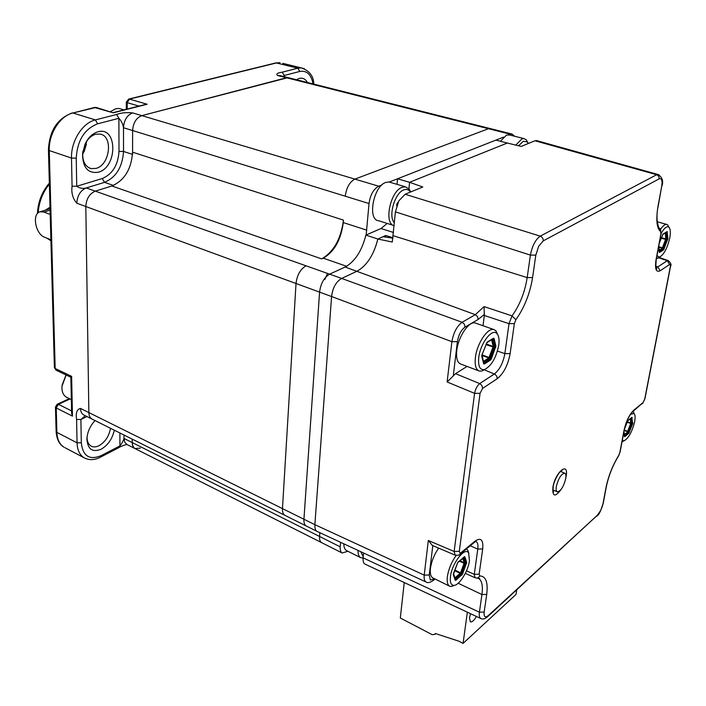 <?xml version="1.0" encoding="UTF-8"?>
<svg xmlns="http://www.w3.org/2000/svg" width="706" height="706" viewBox="0 0 706 706"><rect width="100%" height="100%" fill="white"/><g stroke="black" fill="none" stroke-linecap="round" stroke-linejoin="round"><path stroke-width="1.06" d="M321.68 258.89L323.269 258.193C334.317 251.733 340.989 239.855 343.275 222.566L343.46 220.122C340.972 238.937 333.717 251.857 321.68 258.89L111.857 185.996L95.292 191.141C89.459 193.709 86.3 198.836 85.814 206.531L88.859 412.578C88.965 415.755 90.033 417.926 92.062 419.082L92.062 419.082C90.033 417.926 88.965 415.755 88.859 412.578L85.814 206.531C86.3 198.836 89.459 193.709 95.292 191.141L306.007 265.8C300.421 269.074 297.094 274.969 296.017 283.503L282.471 508.611L296.017 283.503C297.094 274.969 300.421 269.074 306.007 265.8L329.605 274.157L345.137 267.036C354.959 261.573 361.869 250.93 365.876 235.107L381.019 228.506L387.197 223.431M366.158 234.992L369.035 203.54L345.26 196.206C346.434 187.611 349.646 181.919 354.906 179.112L488.473 128.713L354.906 179.112C349.646 181.919 346.434 187.611 345.26 196.206L132.613 130.539L132.578 154.402M509.22 134.881L510.659 134.308L488.473 128.713L490.864 128.73L488.473 128.713L286.53 77.757L288.083 77.625L141.8 115.625L286.53 77.757L277.732 75.533C275.684 74.086 277.176 72.965 282.215 72.171L284.244 75.471L284.183 76.645M321.795 542.729L321.609 542.64C320.065 541.705 319.386 539.649 319.58 536.481L319.862 532.695L319.58 536.481C319.386 539.649 320.065 541.705 321.609 542.64L321.795 542.729M285.092 515.424L284.897 515.327C283.132 514.286 282.321 512.044 282.471 508.611C282.321 512.044 283.132 514.286 284.897 515.327L285.092 515.424M140.265 448.151L134.917 448.531L133.893 447.763L132.384 444.798L132.146 439.097L132.516 445.31L133.602 447.427L135.12 448.628M289.248 77.916L288.083 77.625L289.248 77.916M113.419 185.431L104.541 182.351L86.264 187.946C82.876 188.873 79.699 188.317 76.733 186.269L76.23 158.153C77.325 140.432 84.473 128.986 97.666 123.797L118.89 118.299C121.414 120.964 122.95 124.097 123.488 127.724L123.532 151.472L118.996 151.402L118.89 118.299L116.614 114.487C120.929 112.819 126.277 112.289 132.657 112.898L141.8 115.625C136.249 117.831 133.187 122.809 132.613 130.539C133.187 122.809 136.249 117.831 141.8 115.625L378.716 186.207C373.5 189.076 370.279 194.856 369.035 203.54M111.857 185.996C124.468 180.445 131.378 169.175 132.578 152.187L132.613 130.539L123.488 127.724C124.044 120.029 127.106 115.087 132.657 112.898M45.599 210.079L50.011 207.193M50.205 214.439L43.931 212.056L40.216 211.765C31.682 213.344 35.397 234.224 44.672 237.278L50.894 239.749M113.534 185.475L95.292 191.141L86.264 187.946C80.431 190.488 77.281 195.58 76.822 203.231C72.78 198.633 71.2 192.959 72.056 186.207L76.733 186.269L102.273 178.539C112.501 174.126 118.07 165.08 118.996 151.402M283.653 76.504L284.244 75.471L299.803 71.447C306.748 70.282 311.187 74.439 313.102 83.926M98.284 172.229C87.994 173.711 82.743 167.604 82.549 153.926L84.976 144.395C88.118 137.661 92.415 133.478 97.869 131.828C117.664 125.836 117.743 167.49 98.284 172.229M114.337 430.201C112.325 438.894 107.921 445.23 101.143 449.228C92.407 452.634 87.659 449.254 86.909 439.088C87.297 432.204 89.997 426.027 95.001 420.555M296.441 79.734L299.318 78.384C302.759 77.607 305.451 78.975 307.41 82.496M317.215 531.459L317.188 531.45C315.547 530.824 314.779 528.573 314.867 524.673L331.582 296.52L314.867 524.673L303.933 519.254L319.571 292.125C320.709 283.503 324.054 277.511 329.605 274.157C324.054 277.511 320.709 283.503 319.571 292.125L303.933 519.254C303.748 522.714 304.524 524.955 306.254 525.988L306.254 525.988C304.524 524.955 303.748 522.714 303.933 519.254L80.493 408.43C76.848 409.312 75.551 413.01 76.601 419.505L77.051 442.839L81.305 442.794C82.823 456.111 89.424 460.4 101.108 455.661L119.923 445.91L119.888 432.972M86.97 416.54L80.89 419.47L84.464 416.461M123.982 435.02L123.991 438.444C123.515 440.491 122.156 442.98 119.923 445.91L119.288 447.392C118.326 447.366 127.495 443.8 127.115 444.595M84.067 151.622L86.388 144.245M299.803 71.447L297.791 68.191L276.452 62.958L129.419 99.105L147.13 104.241L145.171 104.514M147.13 104.241L113.26 112.828L96.131 107.427L72.956 112.986L95.354 119.923L97.666 123.797M70.9 377.295L71.624 376.351L72.462 416.125L56.233 407.953L56.886 432.372L77.051 442.839C77.316 450.057 79.699 455.052 84.191 457.823L65.058 447.754M70.856 377.233L71.624 413.372L72.462 416.125M110.471 428.277C109.086 436.158 105.291 441.956 99.087 445.671C96.06 447.172 93.377 447.304 91.056 446.068C88.374 444.445 87.041 441.444 87.05 437.085L86.909 439.088M82.646 154.076L84.438 150.846L86.626 141.403M85.135 144.033C87.8 138.808 91.303 135.552 95.637 134.255L99.934 134.061C113.481 135.799 109.995 165.169 96.016 168.399L91.1 168.593C85.232 166.687 82.443 161.453 82.708 152.902L82.929 151.058M298.903 80.352L300.721 80.811M340.592 542.323L340.213 546.823C339.992 550.009 340.636 552.066 342.154 552.992L126.992 444.533M347.899 551.262L342.154 552.992M346.708 266.321L329.605 274.157L341.642 278.42L357.095 271.192C366.873 265.65 373.783 254.928 377.842 239.016L385.741 235.495L385.441 237.075M503.599 137.088L389.244 182.06M381.92 184.946L378.716 186.207M510.659 134.308L512.027 134.061L514.727 136.276M76.822 203.231L331.582 296.529C332.694 287.774 336.047 281.738 341.633 278.42L341.642 278.42M397.549 178.794L495.93 140.106L507.314 143.036L409.577 182.298L397.549 178.794L397.028 184.354M392.977 237.781L385.741 235.495M365.876 235.107L377.842 239.016L392.28 242.034L395.422 211.862L398.828 200.839L405.147 194.247L422.77 186.993L409.577 182.298L408.942 188.82L409.577 182.298L507.305 143.036L521.187 146.433L534.919 140.776L537.292 140.794M365.17 564.165L364.976 564.076C363.555 563.538 362.937 561.473 363.096 557.872L363.555 552.992M476.506 578.108L478.121 577.852L479.798 575.946C485.852 576.122 488.155 582.265 486.725 594.39L484.166 612.058C483.76 616.876 485.128 618.059 488.278 615.597L597.541 515.08L600.832 510.191L603.021 503.687L605.933 487.925C608.237 476.479 612.49 465.651 618.694 455.449L618.394 456.217M618.694 455.449L619.868 452.467L624.069 430.113C626.098 421.235 629.293 414.634 633.644 410.318L642.981 402.623L644.94 398.722L670.523 266.409L670.135 264.423L669.615 264.494L660.145 270.769C656.068 272.675 654.709 268.968 656.059 259.667L660.895 233.889L660.657 231.586C656.695 228.294 655.821 219.831 658.027 206.187L661.707 186.252C662.546 180.507 661.734 178.027 659.272 178.794L543.205 240.896L538.66 246.341L535.819 255.131L532.58 277.564C530.047 293.334 524.487 307.401 515.892 319.747L514.347 323.622L510.138 353.574C507.985 365.064 503.678 373.439 497.227 378.707L482.595 388.397L480.062 393.304L474.591 393.366C475.473 388.935 477.185 385.67 479.718 383.579L494.394 373.968C499.627 369.723 503.122 362.946 504.861 353.635L509.008 323.657L484.334 315.485L483.01 325.748M455.123 555.128L454.143 551.457L459.306 551.324L460.038 553.213L460.886 552.807L474.962 541.193C480.901 537.195 483.478 539.763 482.692 548.924L479.145 574.199L479.798 575.946M466.49 570.845L474.273 574.357L475.006 577.746L478.333 578.32M486.725 594.39L481.933 594.54L479.409 612.217C479.003 615.632 479.445 617.697 480.724 618.421L480.954 618.527M668.335 260.593L659.042 257.452M670.523 266.409C671.662 264.759 670.832 262.791 668.026 260.479L667.276 260.708L669.615 264.494M659.272 228.426L658.724 227.606L660.56 229.15L660.895 233.889M660.657 231.586L660.516 229.159C659.872 231.586 654.63 221.207 658.23 206.02L661.707 186.252M658.927 174.744L536.295 140.512M661.972 185.74L661.91 186.093C663.64 181.124 662.299 177.224 657.895 174.391L656.686 174.717L658.76 176.271L659.272 178.794M534.919 140.776L656.686 174.717L540.258 236.139C535.501 239.537 532.209 245.864 530.4 255.104L535.819 255.131M514.347 323.622L509.008 323.657L512.035 315.882L515.892 319.747M314.867 524.673L424.218 575.134C423.874 578.832 424.474 581.091 426 581.938M432.796 545.632L429.257 574.993L430.236 579.926L434.119 579.079L433.793 580.032C430.183 582.626 427.589 583.262 426.009 581.938L426.274 582.062M392.924 238.178L383.031 236.713L377.86 239.025C373.783 254.937 366.864 265.65 357.095 271.192L341.633 278.42L462.112 322.28C456.914 326.154 453.508 332.623 451.893 341.695L331.582 296.52M527.179 277.599C524.893 292.16 519.845 304.921 512.035 315.882L484.069 306.598L484.334 315.485M484.545 314.276L478.2 319.421L465.042 327.099C461.133 330.002 458.582 334.856 457.391 341.669L453.252 375.98L455.511 373.668L467.045 366.432M453.252 375.98L447.119 381.964L451.893 341.695L457.391 341.669M447.119 381.964L474.591 393.366L454.143 551.457L428.321 540.487L432.363 545.447L455.149 555.163M410.98 191.847L410.521 191.591M110.374 111.716L115.758 108.715L119.376 108.53L121.441 109.148M66.788 397.354L66.523 397.222C63.169 395.281 61.651 391.609 61.978 386.217L66.143 375.01M62.128 384.973L66.029 374.957M343.804 543.814C343.848 547.291 344.757 549.55 346.54 550.583L346.761 550.689M358.004 550.406C357.933 554.166 358.816 556.575 360.651 557.661L363.078 558.049M360.766 551.695L363.202 556.734M509.864 135.04L506.59 135.04L500.377 141.253M508.488 134.696L523.79 138.561L521.91 138.914L515.786 145.109M523.79 138.561L526.235 139.709L527.912 142.806M518.548 145.789L523.375 141.226L527.223 141.915L528.273 143.512M390.736 182.501L388.909 181.963L385.732 182.448C373.289 186.366 367.199 220.201 378.698 220.749L393.339 225.382M388.909 181.963L405.27 186.772L402.129 187.284C390.268 191.114 383.596 223.687 394.133 225.699M405.27 186.772L409.206 189.155L410.663 191.979M394.407 222.717C387.947 216.742 394.716 192.87 403.77 189.923C406.338 188.943 408.439 189.49 410.071 191.573L410.415 192.076M398.131 202.198L396.869 203.902M669.014 227.306L667.497 224.684L666.49 224.349C664.778 224.331 662.819 225.964 660.613 229.238M658.91 257.522L656.43 258.546M661.178 233.421C664.125 228.17 666.623 226.044 668.67 227.023C670.426 228.488 670.779 232.142 669.756 237.993C667.391 248.035 664.037 254.389 659.713 257.063L656.951 255.801M659.342 243.049L663.013 234.083L667.091 231.577L667.929 238.61L663.614 249.862L659.545 252.457L658.724 246.341M659.545 252.457L658.786 246.023L659.201 252.148M662.51 234.789L663.013 234.083M659.298 243.279L662.81 234.436L666.773 232.08M666.87 231.992L667.426 231.895M667.929 238.61L667.399 238.981L667.699 239.793M664.178 248.989L663.481 249.2L663.614 249.862M659.122 250.136L663.128 248.106L658.839 246.668M661.231 238.24L666.393 239.59L666.508 238.999L665.784 238.902L662.228 248.168L658.883 247.206M665.326 232.936L665.784 238.902L661.443 237.675M634.094 413.548L633.176 411.342M623.416 441.126L622.012 441.85M630.476 414.369L634.041 413.495C635.206 414.749 635.409 417.484 634.65 421.703C632.038 432.046 628.481 438.435 623.963 440.862L622.321 440.235M624.422 429.063L627.855 420.644L631.844 417.317L632.647 423.812L628.817 433.299L624.828 436.687L623.866 431.975M624.828 436.687L623.928 431.64L624.475 436.546M631.844 417.317L631.491 417.767M631.614 417.696L632.188 417.475M632.841 422.779L632.647 423.812M629.355 432.407L628.817 433.299M624.307 434.455L628.358 431.657L624.245 429.954M627.078 422.223L631.411 423.697L630.837 423.07L627.51 431.737L624.157 430.466M630.299 418.764L630.837 423.07L627.263 421.738M438.62 548.121C434.208 554.563 431.481 561.332 430.448 568.409C429.91 573.457 430.686 576.617 432.787 577.887L449.581 586.165C447.525 584.921 446.792 581.762 447.366 576.678C448.539 569.16 451.478 562.073 456.164 555.428M468.837 553.345L467.778 550.212L466.437 549.003M454.479 585.318L451.319 586.518L449.581 586.165M468.625 552.992L469.472 560.617C468.281 570.986 459.271 585.45 453.949 585.389C451.019 585.318 449.854 582.397 450.454 576.608C451.814 563.37 465.069 546.32 468.625 552.992L467.778 550.212M455.855 580.297L455.264 580.261L453.314 574.746L453.473 573.537L457.55 562.894L464.274 556.76L464.857 556.813L466.719 562.4L462.545 574.084L455.855 580.297L455.388 579.555L455.264 580.261M453.314 574.746L457.585 562.797M457.55 562.894L458.3 561.729M453.508 573.431L455.414 579.75L454.849 577.852L460.197 573.351L460.877 573.819L461.247 573.246L454.885 570.024M457.603 562.761L464.857 556.813M466.719 562.4L466.013 563.45L466.56 563.591M462.545 574.084L461.627 574.516L461.803 575.24M455.017 578.329L453.437 573.872M459.324 561.067L464.169 563.379L464.972 563.52L465.051 562.92L464.248 562.779L460.568 572.769L460.197 573.351L454.638 570.66M462.721 558.243L464.248 562.779L459.809 560.661M476.188 323.339L475.067 322.942C468.766 321.08 458.106 337 456.747 350.573C455.988 358.374 457.409 362.902 461 364.146L478.606 370.782M497.792 334.732L495.833 330.69L493.706 329.517C487.519 327.699 476.885 343.822 475.403 357.492C474.591 365.346 475.932 369.882 479.453 371.1L482.022 370.977L484.996 369.379M496.936 333.576C498.851 335.694 499.469 339.489 498.78 344.952C496.239 357.651 491.517 365.84 484.607 369.512C479.921 370.332 477.971 366.326 478.756 357.483C480.257 343.363 492.223 327.805 496.936 333.576L495.833 330.69M484.298 364.04L483.681 363.784L481.757 356.256L481.942 354.827L487.184 342.101L493.476 338.236L494.076 338.518L495.903 346.108L491.341 358.913L490.555 360.051L484.298 364.04L483.813 363.149M481.757 356.256L481.942 354.827M481.907 355.683L483.681 363.784M483.875 363.29L482.022 354.871L486.963 342.586L481.977 354.844M493.476 338.236L487.184 342.101M493.185 338.792L494.076 338.518M495.903 346.108L495.127 347.281L495.709 347.52M491.341 358.913L490.758 358.674L490.555 360.051M483.328 361.446L488.817 357.968L489.558 358.454L489.946 357.88L482.057 354.774M483.486 362.072L483.372 361.596M485.957 344.599L493.997 347.317L494.085 346.62L493.212 346.487L488.817 357.968L481.871 355.409M491.579 339.745L493.212 346.487L486.205 343.954M556.31 486.496C558.411 478.341 561.208 473.902 564.703 473.179C565.859 473.7 566.194 475.5 565.727 478.589C563.626 486.734 560.82 491.147 557.316 491.844C556.196 491.314 555.86 489.532 556.31 486.496M561.844 470.399L561.305 470.831M516.73 589.907L516.024 594.417L463.057 643.413L467.363 612.199M476.4 616.453C474.044 620.548 472.023 622.339 470.346 621.827L469.508 617.803L470.567 613.814M404.247 582.538L400.32 618.006L432.231 634.694L435.064 634.306L435.328 633.511L459.077 641.26L463.057 643.413M127.027 444.551L124.724 442.15L123.991 438.444L340.213 546.823M132.578 152.187L343.46 220.122M49.376 184.125C42.669 192.456 38.927 202.022 38.168 212.824M47.108 238.249L50.929 240.808M50.091 210.123L43.931 212.056M280.459 75.701L277.732 75.533M116.614 114.487L95.354 119.923C82.505 122.782 70.874 141.235 71.509 158.073L72.056 186.207M113.26 112.828L94.498 107.48M313.791 84.102C313.614 76.08 309.457 70.679 301.33 67.882L297.791 68.191L282.215 72.171M76.601 419.505L80.89 419.47L81.305 442.794M76.23 158.153L71.509 158.073L49.27 150.554L55.165 368.479L71.624 376.351M80.493 408.43C80.608 411.589 81.684 413.76 83.723 414.925L317.109 531.406M119.137 447.472L100.323 457.232M282.806 63.355L304.321 68.658M128.492 99.122L275.825 62.922L280.017 62.666L275.525 62.993M138.932 106.094L127.212 102.661L126.312 102.035L128.783 99.052L129.419 99.105L127.212 102.661L127.212 109.059M96.528 107.55L94.798 107.4L72.956 112.986C60.063 115.749 48.52 133.902 49.27 150.554L48.44 149.893C49.367 130.804 57.327 118.484 72.312 112.925L72.012 113.004M48.44 149.893L54.388 367.579L56.074 370.182L70.856 377.269M70.018 398.952L58.404 404.326L56.233 407.953L55.465 407.018L57.177 404.256L58.404 404.326L71.58 410.918M56.127 431.41L56.886 432.372C57.212 439.529 59.639 444.498 64.175 447.295C59.313 444.542 56.63 439.247 56.127 431.41L55.465 407.018M85.117 458.309L84.191 457.823C89.23 460.418 94.657 460.188 100.473 457.153L101.108 455.661M132.507 154.376L123.532 151.472C122.465 167.013 116.137 177.312 104.541 182.351L102.273 178.539M346.611 266.286L323.269 258.193M343.275 222.566L366.802 230.174M324.742 279.594L327.54 273.425M393.498 232.495L381.019 228.506M465.042 327.099L464.372 324.213L462.112 322.28L475.306 314.673L345.137 267.036M561.658 471.926L561.076 470.999M553.107 490.758L554.157 490.511M565.841 477.75L566.106 476.4C569.08 460.753 555.163 472.137 552.877 487.484C552.374 496.786 555.137 497.403 561.173 489.337M644.763 398.916L670.347 266.568M480.062 393.304L459.306 551.324M482.692 548.924L477.777 549.083C478.297 544.882 477.697 542.332 475.959 541.414L474.635 542.146L474.962 541.193M479.145 574.199L474.273 574.357L477.777 549.083L470.258 545.764M458.159 583.244L481.933 594.54C483.08 585.848 481.916 580.447 478.447 578.346M478.341 578.302L477.583 578.011M363.096 557.872L479.409 612.217L484.166 612.058M488.278 615.597L487.149 617.115M595.785 516.695L597.276 515.777M480.733 618.43C482.675 619.656 485.11 618.95 488.04 616.32L597.541 515.08M603.021 503.687L603.321 502.901M606.233 487.158L605.933 487.925M619.868 452.467L618.677 455.776C612.587 465.633 608.404 476.268 606.136 487.687L603.224 503.44C601.062 510.438 599.094 514.542 597.294 515.751M620.071 452.219L620.159 451.743M624.351 429.416L624.069 430.113M633.644 410.318L632.444 411.907M640.783 404.432L642.619 403.488M620.062 452.237L624.263 429.892C626.293 421.191 629.302 414.951 633.308 411.157L642.981 402.623M656.059 259.667L656.253 259.499C655.15 272.419 656.562 266.859 656.889 268.951L655.971 267.424L657.78 266.93L667.276 260.708L658.566 257.778M655.786 266.268L657.78 266.93L660.145 270.769M661.16 233.351L656.324 259.111M658.027 206.187L658.292 205.658M405.147 194.247L540.258 236.139C542.34 237.022 543.329 238.61 543.205 240.896M532.58 277.564L527.188 277.599L530.4 255.104L395.422 211.862M497.439 351.085L504.861 353.635L510.138 353.574M497.227 378.707L496.803 376.298L495.118 374.356L484.369 369.829M455.511 373.668L480.089 383.755L481.951 385.564L482.595 388.397M460.886 552.807L460.559 553.769L474.635 542.146L472.623 543.126M460.533 553.804L459.518 554.616M429.257 574.993L424.218 575.134L428.321 540.487M393.198 235.716L527.188 277.599M475.306 314.673L484.069 306.598M478.2 319.421L477.547 316.579L475.306 314.682M433.775 580.067L432.884 580.773M396.878 203.787L396.684 205.834M662.66 234.595L666.72 232.106M666.896 232.265L666.032 232.777L666.508 238.999L667.399 238.981L666.896 232.265M667.285 239.572L663.764 248.768L663.128 248.106L666.393 239.59L667.285 239.572M659.219 251.301L659.413 251.786L663.481 249.2L662.846 248.547L659.183 250.868M627.749 420.891L631.535 417.74M631.693 417.828L630.899 418.261L631.508 423.176L632.347 423.141L631.693 417.828M632.249 423.653L628.949 432.257L628.358 431.657L631.411 423.697L632.249 423.653M624.422 435.311L624.695 436.079L628.684 432.699L628.084 432.107L624.404 435.223M454.999 578.285L453.428 574.031M458.194 562.011L463.93 557.237M464.221 557.263L463.312 557.749L465.051 562.92L466.101 562.85L464.221 557.263M466.013 563.45L461.998 573.943L461.247 573.246L464.972 563.52L466.013 563.45M461.627 574.516L460.877 573.819L455.361 578.488L455.679 579.573L461.627 574.516M486.805 342.71L493.088 338.845M493.397 338.986L492.391 339.586L494.085 346.62L495.224 346.575L493.397 338.986M495.127 347.281L490.758 358.674L489.946 357.88L493.997 347.317L495.127 347.281M490.37 359.248L489.558 358.454L483.751 362.134L484.104 363.228L490.37 359.248M280.291 75.657L512.027 134.061M50.929 240.817L46.905 238.169M37.453 213.539C37.974 201.978 41.936 191.847 49.349 183.145M40.216 211.765L50.047 208.685M126.321 109.289L126.312 102.088M145.789 104.356L113.278 112.598M54.388 367.579L56.074 370.182M57.265 404.211L69.364 398.625M84.438 150.846L84.199 151.331M82.708 152.902L82.549 153.926M91.1 168.593L89.415 168.019M479.771 578.638L478.068 577.87M552.992 490.864L553.513 492.197C553.01 492.85 552.886 491.173 553.151 487.166C553.778 480.089 560.679 469.525 562.161 470.346L561.111 470.831M644.94 398.722L642.645 403.453M455.132 555.128C458.168 555.516 459.968 555.066 460.559 553.769M465.316 573.351L474.917 577.702M477.671 577.993L478.121 578.196M317.188 531.45L425.974 581.991M433.793 580.032L435.046 578.999M480.698 618.474L364.976 564.076M123.938 109.889L119.376 108.53M71.332 399.596L66.523 397.222M346.54 550.583L360.651 557.661M527.223 141.915L526.235 139.709M410.071 191.573L409.206 189.155M396.851 205.322L396.993 203.875M396.993 203.884L397.849 202.807M657.215 221.79L666.49 224.349M659.713 257.063L657.454 258.37M668.67 227.023L667.497 224.684M623.963 440.862L622.03 441.788M634.041 413.495L633.132 411.386M624.386 429.257L627.758 420.873L631.632 417.687M453.949 585.389L451.319 586.518M475.067 322.942L493.706 329.517M484.607 369.512L482.022 370.977M560.467 471.432L564.703 473.179M552.975 490.008L557.21 491.8M435.064 634.306L435.787 633.661"/></g></svg>
